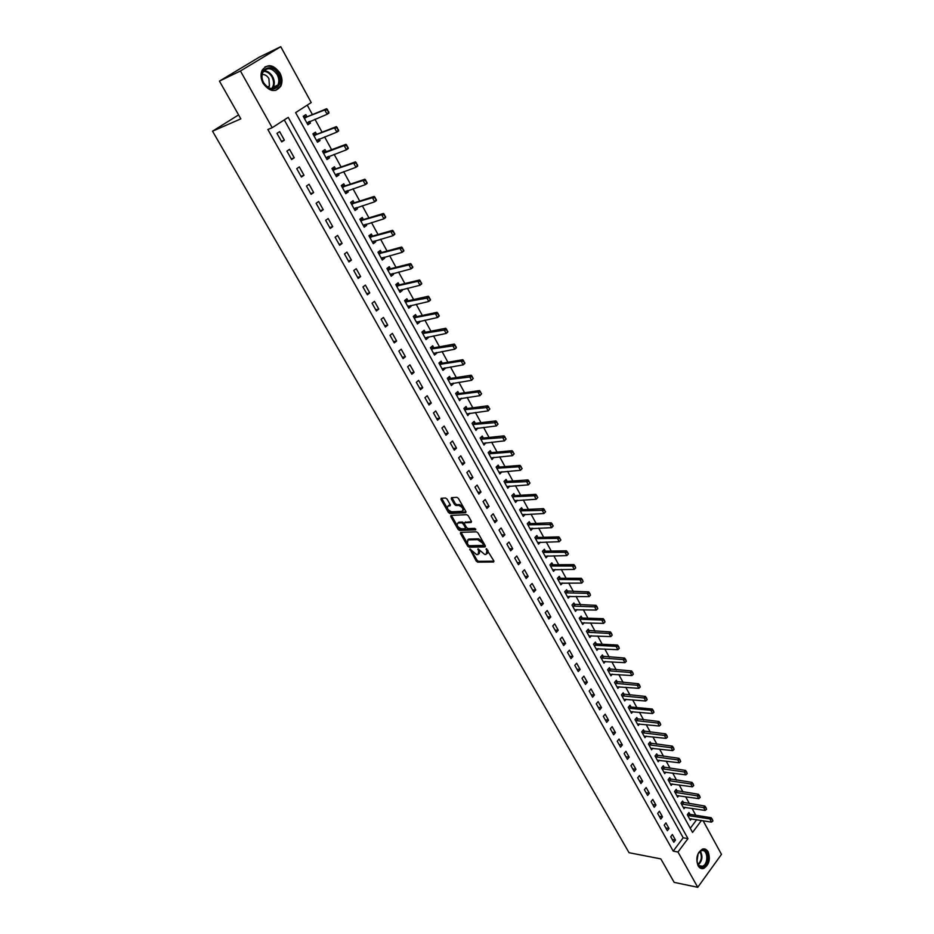 <?xml version="1.0" encoding="UTF-8"?>
<svg xmlns="http://www.w3.org/2000/svg" width="934" height="934" viewBox="0 0 934 934"><rect width="100%" height="100%" fill="white"/><g stroke="black" fill="none" stroke-linecap="round" stroke-linejoin="round"><path stroke-width="1.4" d="M469.93 548.982L476.247 561.089L477.718 562.151L493.631 561.999L493.841 560.914L486.264 548.667L486.918 550.932L486.054 554.434L484.723 554.457L478.01 548.83L478.71 551.072L478.068 554.551L476.55 554.586L469.93 548.982M279.931 72.992C282.337 77.709 282.628 82.087 280.83 86.126C275.495 92.805 269.599 91.882 263.119 83.36C260.714 78.701 260.376 74.358 262.092 70.319C267.486 63.454 273.428 64.341 279.931 72.992M708.147 851.855C710.611 859.315 709.128 864.837 703.676 868.433C701.399 869.075 699.519 868.165 698.06 865.713C695.573 858.299 697.033 852.777 702.426 849.123C704.761 848.446 706.664 849.356 708.147 851.855M447.047 499.071L445.541 498.02L441.175 498.277L440.953 499.445L448.39 512.427L449.884 513.49L465.646 512.731L465.868 511.575L458.407 498.394L456.878 497.332L451.507 497.659L451.274 498.826L454.473 504.442L455.979 505.504L458.641 505.364C462.75 507.139 463.894 509.112 462.085 511.307L451.659 511.82C447.608 510.046 446.464 508.084 448.25 505.924L450.025 505.831L450.246 504.675L447.047 499.071M703.115 820.741L721.468 854.365L697.756 887.3L674.161 882.373L660.84 858.895L629.049 852.707L212.532 131.192L240.844 118.852L219.432 81.106L240.423 70.984L280.76 46.7L311.232 102.553L295.611 112.617L692.561 832.428L701.457 820.461M697.756 887.3L677.991 852.018L687.961 838.615L288.232 117.369L272.203 127.701L240.423 70.984M272.203 127.701L267.871 129.499L673.216 851.119L677.991 852.018M460.672 532.345L460.427 533.454L467.712 546.18L469.195 547.231L485.061 546.904L485.271 545.795L477.963 532.894L476.445 531.831L460.672 532.345M458.104 529.391L450.737 516.537L450.947 515.405L466.72 514.669L468.238 515.743L471.401 521.335L471.18 522.468L464.677 522.736L464.455 523.869L466.545 527.535L468.039 528.597L474.752 528.364L475.651 529.893L459.586 530.454L458.104 529.391L458.933 528.586L457.648 526.344M673.216 851.119L683.186 837.763L284.275 119.914M675.492 840.04L672.398 834.506L670.717 836.736L673.811 842.27L675.492 840.04L672.246 839.456M669.024 828.493L665.907 822.912L664.214 825.131L667.343 830.711L669.024 828.493L665.79 827.921M662.521 816.841L659.381 811.214L657.676 813.432L660.817 819.06L662.521 816.841L659.276 816.304M655.96 805.096L652.784 799.422L651.068 801.641L654.244 807.303L655.96 805.096L652.714 804.583M649.34 793.258L646.153 787.549L644.413 789.744L647.612 795.464L649.34 793.258L646.106 792.768M642.674 781.326L639.451 775.57L637.7 777.765L640.934 783.533L642.674 781.326L639.44 780.859M635.949 769.301L632.703 763.487L630.94 765.682L634.198 771.496L635.949 769.301L632.715 768.857M629.177 757.17L625.908 751.31L624.122 753.505L627.403 759.354L629.177 757.17L625.943 756.75M622.348 744.947L619.044 739.039L617.246 741.222L620.55 747.13L622.348 744.947L619.114 744.55M615.459 732.618L612.132 726.664L610.311 728.835L613.65 734.789L615.459 732.618L612.225 732.256M608.513 720.184L605.162 714.183L603.329 716.355L606.691 722.356L608.513 720.184L605.29 719.857M601.508 707.657L598.122 701.597L596.277 703.769L599.675 709.817L601.508 707.657L598.285 707.353M594.444 695.024L591.035 688.918L589.179 691.067L592.588 697.173L594.444 695.024L591.234 694.744M587.323 682.275L583.89 676.123L582.01 678.271L585.455 684.424L587.323 682.275L584.112 682.03M580.142 669.433L576.675 663.222L574.784 665.358L578.263 671.569L580.142 669.433L576.932 669.211M572.904 656.474L569.413 650.216L567.498 652.352L571.001 658.61L572.904 656.474L569.693 656.275M565.607 643.409L562.081 637.093L560.143 639.218L563.681 645.534L565.607 643.409L562.396 643.246M558.24 630.228L554.691 623.865L552.741 625.978L556.302 632.353L558.24 630.228L555.041 630.1M550.815 616.942L547.231 610.521L545.258 612.634L548.853 619.055L550.815 616.942L547.616 616.837M543.331 603.539L539.712 597.059L537.727 599.161L541.346 605.641L543.331 603.539L540.132 603.469M535.777 590.019L532.123 583.481L530.115 585.583L533.781 592.109L535.777 590.019L532.578 589.973M528.154 576.383L524.476 569.798L522.456 571.877L526.146 578.473L528.154 576.383L524.966 576.371M520.471 562.63L516.759 555.987L514.716 558.053L518.44 564.708L520.471 562.63L517.284 562.653M512.719 548.748L508.972 542.047L506.905 544.113L510.664 550.827L512.719 548.748L509.544 548.818M504.897 534.762L501.114 527.99L499.036 530.057L502.819 536.817L504.897 534.762L501.721 534.855M497.005 520.635L493.187 513.817L491.097 515.86L494.915 522.69L497.005 520.635L493.841 520.763M489.042 506.391L485.201 499.515L483.076 501.546L486.941 508.435L489.042 506.391L485.89 506.555M481.01 492.031L477.134 485.085L474.997 487.116L478.885 494.063L481.01 492.031L477.858 492.23M472.919 477.531L468.996 470.526L466.837 472.546L470.771 479.551L472.919 477.531L469.767 477.764M464.735 462.902L460.789 455.839L458.617 457.835L462.575 464.91L464.735 462.902L461.594 463.171M456.493 448.145L452.511 441.011L450.305 443.008L454.309 450.141L456.493 448.145L453.364 448.46M448.168 433.248L444.152 426.056L441.934 428.041L445.962 435.244L448.168 433.248L445.039 433.598M439.774 418.222L435.711 410.96L433.469 412.933L437.544 420.207L439.774 418.222L436.657 418.619M431.298 403.056L427.212 395.736L424.947 397.697L429.045 405.029L431.298 403.056L428.192 403.488M422.752 387.75L418.619 380.36L416.331 382.31L420.475 389.712L422.752 387.75L419.646 388.229M414.124 372.316L409.944 364.844L407.644 366.782L411.824 374.254L414.124 372.316L411.018 372.829M405.414 356.73L401.2 349.188L398.865 351.114L403.091 358.656L405.414 356.73L402.321 357.278M396.623 340.992L392.373 333.391L390.015 335.306L394.276 342.906L396.623 340.992L393.541 341.587M387.75 325.114L383.454 317.443L381.084 319.335L385.38 327.017L387.75 325.114L384.668 325.756M378.795 309.084L374.464 301.343L372.059 303.223L376.402 310.975L378.795 309.084L375.725 309.773M369.747 292.914L365.381 285.092L362.952 286.96L367.342 294.794L369.747 292.914L366.7 293.65M360.629 276.581L356.216 268.688L353.764 270.545L358.189 278.449L360.629 276.581L357.582 277.363M351.418 260.096L346.958 252.122L344.483 253.966L348.954 261.94L351.418 260.096L348.382 260.925M342.113 243.447L337.618 235.403L335.119 237.236L339.626 245.28L342.113 243.447L339.089 244.323M332.726 226.647L328.184 218.533L325.662 220.342L330.204 228.468L332.726 226.647L329.714 227.569M323.246 209.683L318.657 201.487L316.112 203.273L320.701 211.493L323.246 209.683L320.245 210.652M313.672 192.556L309.049 184.278L306.469 186.053L311.104 194.342L313.672 192.556L310.683 193.583M304.005 175.265L299.335 166.894L296.732 168.657L301.413 177.028L304.005 175.265L301.028 176.339M294.245 157.799L289.528 149.347L286.901 151.098L291.63 159.551L294.245 157.799L291.28 158.92M284.391 140.158L279.628 131.636L276.966 133.352L281.741 141.898L284.391 140.158L281.438 141.338M695.772 815.254L692.012 808.377M689.432 803.66L685.626 796.702M683.046 791.985L679.181 784.934M676.601 780.217L672.69 773.06M670.11 768.355L666.152 761.105M663.572 756.388L659.556 749.056M656.976 744.328L652.901 736.903M650.321 732.174L646.2 724.644M643.619 719.927L639.44 712.292M636.86 707.575L632.633 699.846M630.041 695.118L625.757 687.284M623.176 682.556L618.833 674.628M616.242 669.9L611.852 661.867M609.26 657.139L604.8 648.99M602.22 644.262L597.702 636.007M595.11 631.279L590.545 622.92M587.953 618.191L583.318 609.727M580.726 604.987L576.033 596.417M573.453 591.677L568.689 582.991M566.097 578.251L561.287 569.448M558.695 564.72L553.815 555.788M551.223 551.06L546.273 542.012M543.681 537.284L538.673 528.119M536.081 523.39L531.002 514.109M528.422 509.38L523.274 499.97M520.682 495.242L515.463 485.715M512.883 480.987L507.594 471.32M505.014 466.603L499.655 456.808M497.075 452.091L491.646 442.167M489.054 437.439L483.555 427.387M480.975 422.67L475.394 412.478M472.814 407.761L467.175 397.44M464.595 392.724L458.863 382.263M456.282 377.546L450.48 366.945M447.911 362.24L442.027 351.488M439.459 346.783L433.493 335.89M430.924 331.185L424.877 320.14M422.308 315.447L416.179 304.251M413.622 299.569L407.411 288.221M404.842 283.527L398.549 272.027M395.993 267.346L389.606 255.694M387.05 251.012L380.582 239.197M378.036 234.527L371.475 222.549M368.93 217.879L362.275 205.737M359.73 201.079L352.994 188.761M350.448 184.115L343.619 171.634M341.073 166.988L334.15 154.332M331.617 149.697L324.6 136.866M322.067 132.231L314.945 119.225M312.411 114.602L307.239 105.133M690.273 828.271L696.694 819.678M689.502 818.721L711.521 822.118L710.003 819.316L711.183 817.729L689.946 814.308L688.942 812.545L687.307 814.717L690.343 820.239L691.405 818.814M683.571 802.761L682.602 800.998L680.956 803.17L684.003 808.727L685.101 807.291M677.185 791.121L676.216 789.358L674.546 791.518L677.629 797.122L678.738 795.663M670.74 779.4L669.771 777.625L668.09 779.773L671.196 785.424L672.34 783.953M664.249 767.573L663.28 765.798L661.576 767.946L664.716 773.632L665.884 772.149M657.711 755.664L656.73 753.866L655.026 756.015L658.178 761.759L659.369 760.241M651.115 743.651L650.134 741.853L648.406 743.989L651.593 749.78L652.819 748.239M644.472 731.544L643.479 729.734L641.74 731.871L644.95 737.697L646.211 736.144M637.77 719.332L636.778 717.522L635.027 719.647L638.261 725.531L639.545 723.955M630.648 711.685L652.574 713.553L650.94 710.552L652.212 708.999L631.057 707.038L630.018 705.205L628.243 707.33L631.501 713.261L632.832 711.661M624.204 694.627L623.2 692.794L621.414 694.908L624.706 700.885L626.06 699.262M617.339 682.112L616.335 680.279L614.525 682.392L617.841 688.416L619.242 686.77M610.416 669.503L609.4 667.658L607.59 669.76L610.929 675.831L612.365 674.173M603.434 656.789L602.418 654.944L600.585 657.034L603.959 663.152L605.43 661.459M596.044 648.78L617.888 649.69L616.183 646.561L617.514 645.032L596.441 643.97L595.378 642.113L593.534 644.203L596.919 650.368L598.437 648.651M589.296 631.045L588.28 629.177L586.412 631.256L589.833 637.478L591.397 635.727M581.8 622.873L603.597 623.387L601.87 620.199L603.224 618.682L582.186 618.004L581.111 616.136L579.232 618.203L582.688 624.484L584.299 622.698M574.924 604.858L573.896 602.979L571.993 605.045L575.472 611.373L577.13 609.563M567.65 591.607L566.611 589.716L564.696 591.771L568.211 598.157L569.915 596.312M559.98 583.201L581.707 583.073L579.932 579.804L581.333 578.309L560.353 578.239L559.268 576.336L557.341 578.391L560.879 584.824L562.642 582.944M552.589 569.752L574.293 569.401L572.495 566.109L573.908 564.615L552.951 564.755L551.866 562.852L549.916 564.883L553.488 571.386L555.31 569.471M545.444 551.153L544.394 549.239L542.421 551.27L546.028 557.82L547.908 555.87M537.914 537.447L536.863 535.521L534.878 537.54L538.509 544.148L540.459 542.152M530.022 528.702L551.632 527.687L553.267 525.935L552.111 524.488L553.033 526.181L551.632 527.687L549.787 524.301L551.235 522.818L530.36 523.612L529.263 521.674L527.255 523.694L530.921 530.36L532.905 528.317M545.584 511.762L544.417 510.303L545.584 511.762L543.95 513.525L542.094 510.116L543.553 508.645L522.701 509.66L521.604 507.722L519.573 509.719L523.274 516.444L525.247 514.365M514.938 495.58L513.875 493.631L511.82 495.627L515.556 502.41L517.518 500.297M530.01 483.041L528.819 481.547L530.01 483.041L528.375 484.851L526.484 481.372L527.967 479.924L507.185 481.384L506.076 479.434L504.01 481.419L507.769 488.248L509.731 486.089M499.281 467.07L498.207 465.097L496.117 467.07L499.912 473.97L501.862 471.775M491.366 452.64L490.268 450.643L488.167 452.605L491.996 459.575L493.934 457.321M506.135 439.003L504.909 437.451L506.135 439.003L504.477 440.86L502.539 437.287L504.068 435.863L483.392 438.046L482.259 436.061L480.146 438.011L483.999 445.039L485.937 442.739M498.032 424.059L496.795 422.495L498.032 424.059L496.374 425.927L494.413 422.331L495.966 420.907L475.324 423.336L474.18 421.351L472.044 423.289L475.943 430.376L477.858 428.041M489.848 408.975L488.599 407.387L489.848 408.975L488.19 410.867L486.217 407.236L487.781 405.823L467.128 408.508L466.031 406.5L463.871 408.438L467.806 415.583L469.709 413.202M458.921 393.541L457.812 391.521L455.629 393.447L459.598 400.651L461.489 398.223M473.269 378.398L471.997 376.776L473.269 378.398L471.612 380.325L469.604 376.624L471.191 375.223L450.667 378.422L449.511 376.414L447.316 378.317L451.309 385.602L453.504 383.687L453.2 383.115M442.261 363.186L441.14 361.166L438.922 363.057L442.961 370.401L445.168 368.498L444.829 367.879M456.376 347.25L455.091 345.592L456.341 347.845L454.718 349.223L452.675 345.452L454.298 344.074L433.855 347.81L432.699 345.767L430.446 347.658L434.52 355.072L436.762 353.18L436.388 352.492M447.818 331.465L446.51 329.784L447.795 332.084L446.148 333.45L444.082 329.644L445.728 328.278L425.332 332.282L424.176 330.239L421.899 332.119L426.021 339.591L428.274 337.711L427.865 336.976M416.704 316.626L415.572 314.571L413.272 316.428L417.428 323.981L419.705 322.113L419.261 321.308M430.457 299.44L429.126 297.724L430.457 300.118L428.788 301.472L426.675 297.584L428.356 296.241L408.065 300.818L406.885 298.752L404.574 300.596L408.765 308.22L411.065 306.364L410.586 305.488M421.654 283.2L420.312 281.461L421.666 283.913L419.985 285.255L417.848 281.332L419.541 280.002L399.308 284.858L398.118 282.792L395.782 284.625L400.009 292.307L402.344 290.474L401.83 289.54M390.424 268.77L389.28 266.68L386.921 268.502L391.183 276.254L393.529 274.433L392.981 273.428M381.504 252.519L380.348 250.417L377.966 252.227L382.275 260.049L384.645 258.239L384.061 257.177M372.503 236.115L371.335 234.002L368.93 235.788L373.285 243.704L375.678 241.906L375.048 240.762M363.408 219.56L362.24 217.435L359.812 219.21L364.202 227.195L366.618 225.409L365.953 224.195M354.231 202.841L353.064 200.705L350.6 202.468L355.037 210.524L357.477 208.761L356.776 207.476M344.961 185.959L343.794 183.823L341.307 185.562L345.778 193.7L348.254 191.949L347.506 190.594M335.61 168.926L334.43 166.777L331.932 168.505L336.438 176.713L338.937 174.973L338.155 173.549M348.113 147.572L346.654 145.669L348.254 148.553L346.421 149.802L344.132 145.576L345.965 144.326L326.211 151.717L324.985 149.568L322.452 151.273L327.017 159.562L329.527 157.846L328.71 156.34M316.638 134.356L315.447 132.184L312.89 133.877L317.49 142.248L320.035 140.544L319.171 138.968M307.006 116.82L305.815 114.637L303.223 116.318L307.881 124.771L310.45 123.078L309.539 121.42M238.602 114.894L212.532 131.192M219.432 81.106L259.418 57.091L280.76 46.7M683.186 837.763L687.961 838.615M532.917 528.34L530.605 528.411M525.282 514.436L522.818 514.541M517.588 500.414L514.984 500.554M509.824 486.264L507.092 486.451M501.99 471.997L499.141 472.219M494.086 457.602L491.109 457.87M486.112 443.078L483.088 443.381M478.068 428.426L475.056 428.764M469.954 413.645L466.942 414.019M461.77 398.725L458.769 399.145M453.504 383.687L450.515 384.131M445.168 368.498L442.179 368.988M436.762 353.18L433.773 353.706M428.274 337.711L425.297 338.283M419.705 322.113L416.739 322.72M411.065 306.364L408.1 307.017M402.344 290.474L399.39 291.163M393.529 274.433L390.587 275.168M384.645 258.239L381.702 259.022M375.678 241.906L372.748 242.723M366.618 225.409L363.7 226.273M357.477 208.761L354.57 209.671M348.254 191.949L345.346 192.906M338.937 174.973L336.042 175.989M329.527 157.846L326.643 158.908M320.035 140.544L317.163 141.653M310.45 123.078L307.59 124.245M479.235 553.664L479.831 550.873M487.443 553.523L488.003 550.616M472.265 551.901L477.064 560.283L478.535 561.334L493.969 561.182M468.494 545.293L470.012 546.425L485.411 546.098M461.116 532.333L467.012 542.701M468.249 544.977L469.288 545.713L483.158 545.409L483.345 544.627L482.458 543.051L477.636 539.63L468.004 539.899L467.35 543.413L468.249 544.977M482.96 541.72L478.465 538.813L477.636 539.63M467.654 539.969L468.833 539.081L478.465 538.813M457.263 525.667L451.589 515.731L450.737 516.537M471.553 521.674L465.097 522.351M475.815 529.111L460.415 529.648L459.586 530.454M458.092 522.993L457.999 523.005C456.259 525.13 457.403 527.08 461.431 528.831L465.109 528.702L465.319 527.582L463.229 523.916L461.735 522.853L458.092 522.993L458.933 522.188L457.8 523.04M465.506 528.305L466.311 527.115M458.933 522.188L462.563 522.048L464.303 523.519M458.933 528.586L460.415 529.648M448.028 505.959L450.41 505.049M463.171 510.454L463.778 507.886M463.241 506.928L459.493 504.558L458.641 505.364M451.963 497.624L455.325 503.636L456.831 504.699L459.493 504.558M448.098 509.649L450.725 512.684L466.031 511.937M441.642 498.254L447.351 508.329M712.152 819.562L712.911 820.963L712.338 819.305L687.728 815.487M688.767 815.872L689.946 814.308L688.136 813.619M711.521 822.118L712.911 820.963M712.338 819.305L711.183 817.729M683.174 807.198L705.182 810.443L703.652 807.618L681.376 803.952M705.8 807.863L706.571 809.276L705.999 807.595L703.652 807.618L704.843 806.03L681.785 802.072M705.182 810.443L706.571 809.276M705.999 807.595L704.843 806.03M676.788 795.593L698.784 798.663L697.243 795.826L674.978 792.312M699.403 796.072L700.173 797.484L699.601 795.803L697.243 795.826L698.445 794.25L675.375 790.444M698.784 798.663L700.173 797.484M699.601 795.803L698.445 794.25M670.355 783.895L692.351 786.802L690.786 783.941L668.534 780.591M692.958 784.175L693.729 785.611L693.156 783.918L690.786 783.941L692.001 782.365L668.919 778.711M692.351 786.802L693.729 785.611M693.156 783.918L692.001 782.365M663.864 772.091L685.848 774.846L684.283 771.963L662.031 768.764M686.455 772.196L687.237 773.632L686.653 771.928L684.283 771.963L685.498 770.387L662.404 766.896M685.848 774.846L687.237 773.632M686.653 771.928L685.498 770.387M701.609 850.337C708.579 847.243 710.12 864.51 703.092 866.892C696.099 870.103 694.522 852.637 701.609 850.337M697.091 862.234C698.118 865.491 699.87 866.845 702.333 866.273L702.555 866.18C708.988 864.02 707.727 848.247 701.329 850.804L698.469 853.267M696.951 861.463L698.095 853.945M700.874 868.375L703.209 868.118C709.898 865.935 710.435 849.695 703.851 848.878M263.563 82.974C256.173 70.447 271.549 61.142 278.11 74.008C285.407 86.337 270.288 95.828 263.563 82.974M277.141 74.533C271.934 67.622 267.182 66.909 262.874 72.385C261.485 75.631 261.753 79.11 263.68 82.834C268.864 89.664 273.592 90.4 277.877 85.041C279.313 81.807 279.068 78.304 277.141 74.533M268.28 87.586L269.436 86.068L268.91 78.631C267.124 75.689 264.871 74.323 262.174 74.533M275.81 90.376L280.072 86.395C281.87 82.379 281.566 78.024 279.184 73.342C275.063 66.968 270.3 64.831 264.882 66.968M657.326 760.206L679.298 762.786L677.722 759.879L655.481 756.855M679.905 760.113L680.688 761.56L680.104 759.844L677.722 759.879L678.948 758.303L655.843 754.976M679.298 762.786L680.688 761.56M680.104 759.844L678.948 758.303M650.741 748.227L672.702 750.632L671.114 747.69L648.873 744.842M673.297 747.924L674.091 749.395L673.496 747.667L671.114 747.69L672.352 746.126L649.235 742.974M672.702 750.632L674.091 749.395M673.496 747.667L672.352 746.126M644.098 736.144L666.047 738.374L664.436 735.42L642.218 732.735M666.631 735.642L667.436 737.124L666.841 735.385L664.436 735.42L665.685 733.855L642.557 730.867M666.047 738.374L667.436 737.124M666.841 735.385L665.685 733.855M637.397 723.967L659.334 726.01L657.711 723.033L635.505 720.534M659.918 723.266L660.723 724.749L660.128 722.998L657.711 723.033L658.972 721.48L635.844 718.655M659.334 726.01L660.723 724.749M660.128 722.998L658.972 721.48M653.146 710.774L653.963 712.28L653.356 710.517L628.734 708.229M629.785 708.556L631.057 707.038L629.061 706.349M652.574 713.553L653.963 712.28M653.356 710.517L652.212 708.999M623.842 699.309L645.744 700.99L644.098 697.967L621.916 695.818M646.316 698.188L647.145 699.706L646.526 697.931L644.098 697.967L645.382 696.414L622.231 693.95M645.744 700.99L647.145 699.706M646.526 697.931L645.382 696.414M616.977 686.829L638.868 688.335L637.21 685.276L615.039 683.314M639.428 685.498L640.257 687.027L639.65 685.229L637.21 685.276L638.506 683.735L615.343 681.446M638.868 688.335L640.257 687.027M639.65 685.229L638.506 683.735M610.054 674.255L631.933 675.562L630.263 672.48L608.104 670.705M632.493 672.69L633.322 674.231L632.703 672.433L630.263 672.48L631.571 670.939L608.384 668.837M631.933 675.562L633.322 674.231M632.703 672.433L631.571 670.939M603.084 661.564L624.939 662.673L623.258 659.567L601.111 657.991M625.488 659.789L626.329 661.342L625.71 659.532L623.258 659.567L624.566 658.038L601.379 656.123M624.939 662.673L626.329 661.342M625.71 659.532L624.566 658.038M618.436 646.772L619.277 648.336L618.658 646.515L594.059 645.172M595.11 645.476L596.441 643.97L594.316 643.304M617.888 649.69L619.277 648.336M618.658 646.515L617.514 645.032M588.957 635.879L610.778 636.591L609.061 633.427L586.949 632.236M611.315 633.637L612.167 635.225L611.536 633.392L609.061 633.427L610.404 631.909L587.194 630.38M610.778 636.591L612.167 635.225M611.536 633.392L610.404 631.909M604.135 620.398L604.999 621.997L604.356 620.153L579.78 619.207M580.831 619.499L582.186 618.004L580.014 617.351M603.597 623.387L604.999 621.997M604.356 620.153L603.224 618.682M574.597 609.762L596.371 610.065L594.619 606.843L572.554 606.061M596.896 607.053L597.76 608.664L597.118 606.796L594.619 606.843L595.985 605.337L572.764 604.205M596.371 610.065L597.76 608.664M597.118 606.796L595.985 605.337M567.323 596.534L589.074 596.628L587.311 593.382L565.268 592.798M589.587 593.58L590.463 595.203L589.821 593.335L587.311 593.382L588.689 591.876L565.455 590.953M589.074 596.628L590.463 595.203M589.821 593.335L588.689 591.876M582.221 580.002L583.108 581.637L582.454 579.757L557.913 579.43M558.964 579.71L560.353 578.239L558.088 577.586M581.707 583.073L583.108 581.637M582.454 579.757L581.333 578.309M574.795 566.308L575.683 567.954L575.029 566.051L550.5 565.957M551.55 566.226L552.951 564.755L550.651 564.113M574.293 569.401L575.683 567.954M575.029 566.051L573.908 564.615M545.129 556.185L566.798 555.613L568.432 553.897L567.533 552.239L568.199 554.154L566.798 555.613L565 552.298L543.016 552.356M567.3 552.484L565 552.298L566.413 550.803L545.491 551.153L543.156 550.523M567.533 552.239L566.413 550.803M560.89 539.98L559.735 538.544L560.89 539.98L559.244 541.708L557.423 538.358L535.486 538.638M559.735 538.544L557.423 538.358L558.859 536.875L537.961 537.447L535.602 536.805M537.599 542.502L559.244 541.708L560.645 540.226M559.98 538.299L558.859 536.875M552.111 524.488L527.873 524.815M528.924 525.06L530.36 523.612L527.967 522.982M552.344 524.243L551.235 522.818M544.417 510.303L520.203 510.863M521.254 511.096L522.701 509.66L520.273 509.03M522.363 514.786L543.95 513.525L545.339 512.007M544.662 510.057L543.553 508.645M537.832 497.472L536.653 495.989L537.832 497.472L536.198 499.246L534.318 495.802L512.462 496.783M536.653 495.989L534.318 495.802L535.789 494.343L514.984 495.58L512.509 494.962M514.646 500.752L536.198 499.246L537.587 497.717M536.898 495.744L535.789 494.343M528.819 481.547L504.652 482.586M505.703 482.82L507.185 481.384L504.675 480.776M506.858 486.591L528.375 484.851L529.765 483.287M529.076 481.302L527.967 479.924M522.129 468.494L520.927 466.977L522.129 468.494L520.483 470.316L518.568 466.813L496.783 468.261M520.927 466.977L518.568 466.813L520.075 465.365L499.328 467.07L496.771 466.463M499.001 472.3L520.483 470.316L521.872 468.74M521.172 466.743L520.075 465.365M514.167 453.819L512.953 452.289L514.167 453.819L512.521 455.652L510.594 452.114L488.832 453.819M512.953 452.289L510.594 452.114L512.112 450.678L491.389 452.616L488.797 452.021M491.074 457.893L512.521 455.652L513.91 454.052M513.21 452.044L512.112 450.678M504.909 437.451L480.812 439.249M481.851 439.447L483.368 438.046L480.753 437.451M483.076 443.346L504.477 440.86L505.878 439.237M505.166 437.217L504.068 435.863M496.795 422.495L472.732 424.538M475.324 423.336L473.783 424.737L475.289 423.336L472.639 422.752M475.009 428.683L496.374 425.927L497.775 424.293M497.051 422.25L495.966 420.907M488.599 407.387L464.572 409.699M467.175 408.497L465.622 409.898L467.128 408.508L464.443 407.924M466.872 413.879L488.19 410.867L489.591 409.209M488.867 407.154L487.781 405.823M481.594 393.751L480.345 392.152L481.594 393.751L479.936 395.666L477.951 392L456.341 394.732M480.345 392.152L477.951 392L479.527 390.587L458.898 393.541L456.177 392.969M458.664 398.946L479.936 395.666L481.337 393.985M480.601 391.918L479.527 390.587M471.997 376.776L448.028 379.624M449.079 379.799L450.667 378.422L447.83 377.873M450.375 383.886L471.612 380.325L473.001 378.632M472.265 376.542L471.191 375.223M464.863 362.894L463.579 361.26L464.805 363.454L463.206 364.844L461.174 361.108L439.645 364.388M463.579 361.26L461.174 361.108L462.785 359.718L442.202 363.198L439.412 362.637M442.016 368.685L463.206 364.844L464.595 363.128M463.848 361.026L462.785 359.718M455.091 345.592L431.193 349.012M432.244 349.164L433.855 347.81L430.913 347.261M433.574 353.344L454.718 349.223L456.107 347.483M455.36 345.358L454.298 344.074M446.51 329.784L422.658 333.485M423.709 333.636L425.332 332.282L422.343 331.757M425.063 337.863L446.148 333.45L447.549 331.687M446.791 329.562L445.728 328.278M417.113 321.751L416.494 322.277M439.178 315.529L437.859 313.824L439.167 316.171L437.509 317.537L435.419 313.696L414.042 317.829M437.859 313.824L435.419 313.696L437.077 312.33L416.739 316.626L413.692 316.101M416.471 322.242L437.509 317.537L438.898 315.75M438.139 313.602L437.077 312.33M408.543 305.943L407.854 306.562M429.126 297.724L405.356 302.021M406.395 302.149L408.065 300.818L404.959 300.293M407.796 306.469L428.788 301.472L430.177 299.662M429.406 297.502L428.356 296.241M399.904 289.995L399.122 290.696M420.312 281.461L417.848 281.332L396.576 286.061M397.627 286.189L399.308 284.858L396.156 284.333M399.052 290.556L419.985 285.255L421.374 283.422M420.592 281.239L419.541 280.002M391.171 273.884L390.319 274.689M412.758 266.809L411.404 265.058L412.793 267.544L411.088 268.875L408.94 264.929L387.727 269.961M411.404 265.058L408.94 264.929L410.645 263.598L390.47 268.758L387.26 268.233M390.214 274.503L411.088 268.875L412.478 267.031M411.684 264.836L410.645 263.598M382.356 257.632L381.434 258.52M403.792 250.265L402.414 248.491L403.838 251.036L402.11 252.355L399.95 248.362L401.667 247.043L381.539 252.507L378.328 251.993M402.414 248.491L399.95 248.362L378.784 253.709M381.305 258.286L402.11 252.355L403.5 250.487M402.706 248.269L401.667 247.043M394.732 233.558L393.342 231.76L394.79 234.364L393.051 235.672L390.867 231.644L392.607 230.336L372.538 236.104L369.327 235.625M393.342 231.76L390.867 231.644L369.759 237.306M372.304 241.929L393.051 235.672L394.44 233.78M372.806 241.953L373.46 241.217M393.634 231.539L392.607 230.336M385.59 216.688L384.189 214.867L385.66 217.529L383.909 218.825L381.702 214.762L360.652 220.739M384.189 214.867L381.702 214.762L383.454 213.466L363.443 219.548L360.139 218.976M363.221 225.409L383.909 218.825L385.287 216.91M363.758 225.491L364.47 224.639M384.481 214.657L383.454 213.466M376.355 199.666L374.943 197.821L376.449 200.53L374.674 201.814L372.444 197.716L374.219 196.432L354.266 202.83L351.067 202.409M374.943 197.821L372.444 197.716L351.464 204.021M354.056 208.737L374.674 201.814L376.052 199.876M354.616 208.877L355.399 207.908M375.234 197.611L374.219 196.432M367.027 182.469L365.603 180.601L367.144 183.368L365.346 184.652L363.092 180.495L364.89 179.235L345.008 185.948L341.809 185.562M365.603 180.601L363.092 180.495L342.183 187.15M344.798 191.902L365.346 184.652L366.735 182.679M345.393 192.1L346.245 191.015M365.906 180.39L364.89 179.235M357.617 165.108L356.181 163.217L357.745 166.042L355.936 167.314L353.659 163.123L355.469 161.862L335.656 168.914L332.457 168.564M356.181 163.217L353.659 163.123L332.808 170.116M333.578 170.198L335.376 168.949L333.543 170.186M335.446 174.915L355.936 167.314L357.313 165.318M336.088 175.16L336.999 173.958M356.473 163.006L355.469 161.862M346.654 145.669L344.132 145.576L324.39 152.942L326.211 151.717L323.012 151.39M324.39 152.942L323.351 152.907M325.919 151.752L324.086 152.978L325.919 151.752M326.013 157.753L346.421 149.802L347.798 147.782M326.69 158.068L327.659 156.725M346.958 145.459L345.965 144.326M338.505 129.873L337.046 127.946L338.668 130.877L336.824 132.126L334.5 127.853L336.357 126.615L316.673 134.344L313.485 134.052M337.046 127.946L334.5 127.853L313.801 135.535M316.369 134.379L314.536 135.605L316.369 134.379M316.486 140.439L336.824 132.126L338.201 130.083M317.198 140.8L318.225 139.329M337.349 127.736L336.357 126.615M328.815 111.987L327.332 110.037L328.99 113.037L327.133 114.263L324.787 109.955L326.655 108.729L307.053 116.808L303.865 116.552M327.332 110.037L324.787 109.955L304.157 117.999M306.877 122.949L327.133 114.263L328.499 112.197M307.613 123.37L308.71 121.759M327.647 109.838L326.655 108.729M470.374 549.134L469.755 549.752M486.719 548.807L486.077 549.437M478.5 548.97L477.858 549.589M479.504 550.289L478.71 551.072M487.723 550.126L486.918 550.932M478.535 561.334L477.718 562.151M477.064 560.283L476.247 561.089M470.012 546.425L469.195 547.231M468.529 545.374L467.712 546.18M461.256 532.649L460.427 533.454M484.162 543.833L483.345 544.627M483.263 542.245L482.458 543.051M468.996 539.081L468.156 539.887M465.541 521.919L464.7 522.736M466.124 526.799L465.319 527.582M464.07 523.11L463.229 523.916M462.563 522.048L461.735 522.853M449.137 505.119L448.297 505.924M456.831 504.699L455.979 505.504M455.325 503.636L454.473 504.442M452.126 498.02L451.274 498.826M450.725 512.684L449.884 513.49M449.231 511.634L448.39 512.427M441.805 498.639L440.953 499.445M689.631 814.214L688.463 815.791M683.303 802.68L682.112 804.244M683.606 802.761L682.427 804.326M676.916 791.04L675.714 792.604M677.22 791.133L676.029 792.686M670.472 779.318L669.269 780.871M670.787 779.4L669.573 780.952M663.981 767.503L662.766 769.044M664.296 767.585L663.082 769.126M700.395 851.259C702.975 856.396 702.286 860.926 698.317 864.849M698.002 864.382C701.597 860.669 702.251 856.396 699.963 851.574M263.925 70.774C267.463 70.879 270.358 72.829 272.635 76.623C274.561 80.371 274.794 83.862 273.358 87.084L272.284 88.672M271.607 88.648C274.106 85.449 274.222 81.55 271.992 76.95C269.774 73.261 266.949 71.369 263.505 71.299M657.443 755.583L656.217 757.135M657.758 755.664L656.52 757.205M650.846 743.569L649.609 745.122M651.161 743.651L649.924 745.192M644.203 731.462L642.954 733.003M644.518 731.544L643.257 733.085M637.502 719.262L636.241 720.791M637.817 719.343L636.556 720.873M630.742 706.956L629.469 708.486M623.935 694.557L622.651 696.075M624.251 694.627L622.966 696.145M617.07 682.054L615.775 683.571M617.386 682.124L616.09 683.641M610.147 669.444L608.84 670.951M610.462 669.503L609.155 671.021M603.166 656.73L601.846 658.236M603.481 656.789L602.161 658.307M596.125 643.911L594.795 645.417M589.027 630.987L587.684 632.481M589.342 631.045L588 632.54M581.87 617.946L580.516 619.44M574.655 604.812L573.289 606.294M574.97 604.858L573.604 606.353M567.382 591.549L566.004 593.032M567.697 591.607L566.319 593.09M560.038 578.181L558.649 579.664M552.636 564.708L551.235 566.179M545.176 551.107L543.763 552.578M545.491 551.153L544.067 552.624M537.645 537.4L536.221 538.86M537.961 537.447L536.525 538.895M530.057 523.565L528.609 525.025M522.398 509.614L520.938 511.061M514.669 495.545L513.198 496.981M514.984 495.58L513.513 497.016M506.882 481.349L505.387 482.785M499.013 467.035L497.518 468.459M499.328 467.07L497.834 468.483M491.086 452.593L489.568 454.006M491.389 452.616L489.883 454.029L491.389 452.616M483.088 438.023L481.559 439.424M483.392 438.046L481.862 439.447M475.009 423.312L473.468 424.713M466.872 408.485L465.307 409.874M458.652 393.518L457.076 394.895M458.956 393.529L457.391 394.919M450.363 378.41L448.775 379.788M441.992 363.174L440.393 364.54M442.296 363.186L440.696 364.552M433.551 347.798L431.928 349.153M425.028 332.282L423.394 333.636M416.436 316.626L414.789 317.957M416.739 316.626L415.093 317.969M407.749 300.818L406.092 302.149M398.993 284.87L397.312 286.189M390.155 268.77L388.462 270.078M390.47 268.758L388.766 270.078M390.284 268.782L388.544 270.019M381.235 252.519L379.519 253.826M381.539 252.507L379.834 253.815M372.234 236.115L370.506 237.411M372.538 236.104L370.81 237.399M363.139 219.56L361.388 220.844M363.443 219.548L361.703 220.821M353.963 202.853L352.2 204.114M354.266 202.83L352.503 204.091M344.704 185.983L342.918 187.232M345.008 185.948L343.222 187.209M335.656 168.914L333.847 170.163M316.673 134.344L314.84 135.57M306.749 116.855L304.893 118.058M307.053 116.808L305.196 118.023M468.833 539.081L468.004 539.899M465.506 521.919L464.677 522.736M458.839 522.199L457.999 523.005M449.091 505.119L448.25 505.924M698.585 865.538L702.333 866.273M272.191 88.672L273.358 87.084L277.877 85.041M269.436 86.068L267.358 87.014M458.898 393.541L457.321 394.919M450.585 378.433L448.997 379.811M442.202 363.198L440.603 364.564M433.75 347.822L432.127 349.176M425.215 332.294L423.581 333.648M416.599 316.638L414.953 317.98M407.913 300.83L406.243 302.161M399.133 284.882L397.452 286.201M381.341 252.53L379.636 253.826M372.327 236.127L370.588 237.423M363.221 219.572L361.47 220.856M354.033 202.853L352.258 204.126M344.751 185.983L342.965 187.244"/></g></svg>
